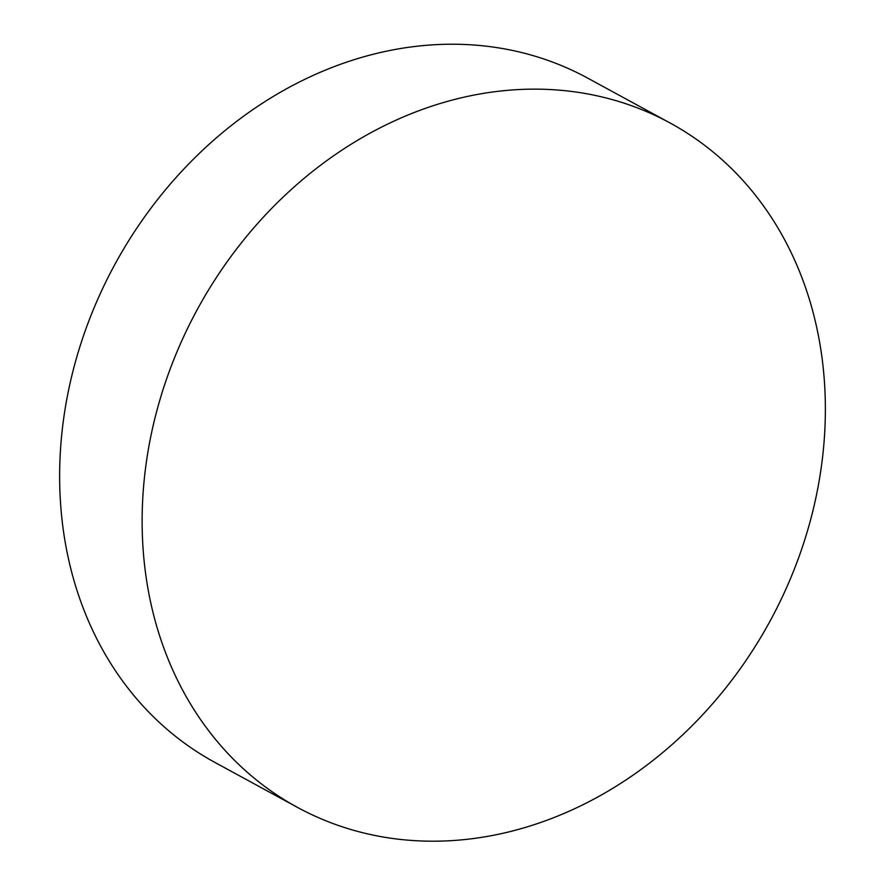 <?xml version="1.0" encoding="UTF-8"?>
<svg xmlns="http://www.w3.org/2000/svg" width="885" height="885" viewBox="0 0 885 885"><rect width="100%" height="100%" fill="white"/><g stroke="black" fill="none" stroke-linecap="round" stroke-linejoin="round"><path stroke-width="1.33" d="M670.089 122.993L587.596 78.068A389.632 326.023 118.6 0 0 229.702 126.787A389.632 326.023 118.6 0 0 60.213 497.801A389.632 326.023 118.6 0 0 214.911 762.428L297.404 807.352A389.632 326.023 118.6 0 0 503.676 833.117A389.632 326.023 118.6 0 0 824.787 387.608A389.632 326.023 118.6 0 0 670.089 122.993A389.632 326.023 118.6 0 0 463.817 97.228A389.632 326.023 118.6 0 0 142.706 542.726A389.632 326.023 118.6 0 0 297.404 807.352"/></g></svg>
